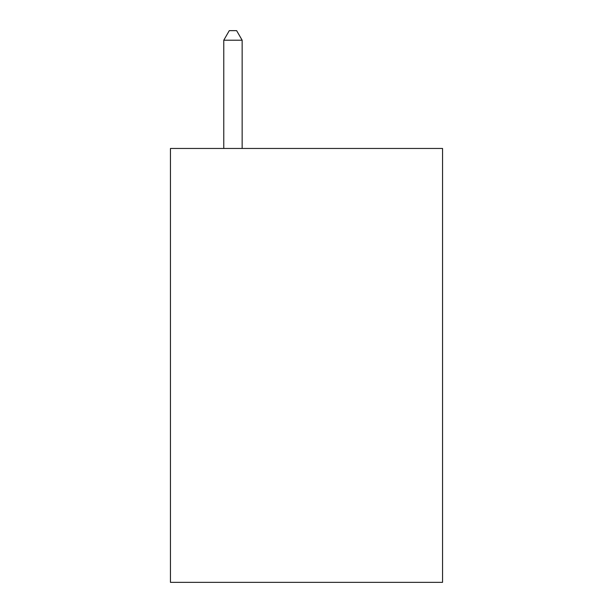 <?xml version="1.0" encoding="UTF-8"?>
<svg xmlns="http://www.w3.org/2000/svg" width="613" height="613" viewBox="0 0 613 613"><rect width="100%" height="100%" fill="white"/><g stroke="black" fill="none" stroke-linecap="round" stroke-linejoin="round"><path stroke-width="0.92" d="M442.548 148.461L442.548 582.35L170.452 582.35L170.452 148.461L442.548 148.461M242.15 148.461L242.15 40.213L223.768 40.213L223.768 148.461M223.768 40.213L229.285 30.65L236.633 30.65L242.15 40.213"/></g></svg>
